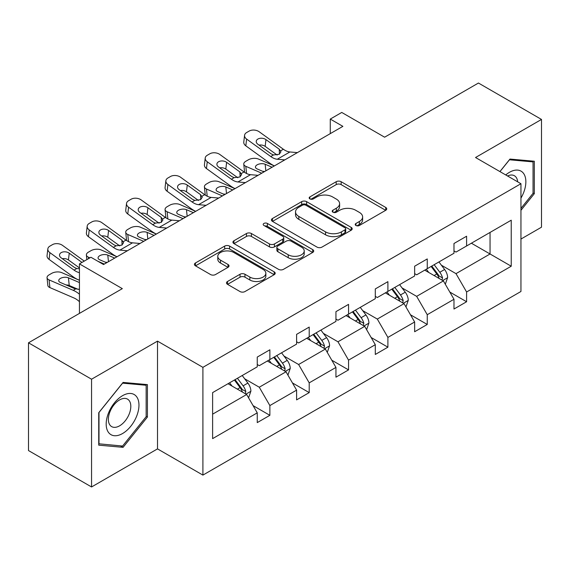 <?xml version="1.0" encoding="UTF-8"?>
<svg xmlns="http://www.w3.org/2000/svg" width="570" height="570" viewBox="0 0 570 570"><rect width="100%" height="100%" fill="white"/><g stroke="black" fill="none" stroke-linecap="round" stroke-linejoin="round"><path stroke-width="0.85" d="M355.944 225.485A2.451 1.418 0 0 0 359.406 225.485L385.712 210.302A3.498 2.023 0 0 0 386.738 208.869A3.498 2.023 0 0 0 385.712 207.437L341.152 181.716A3.498 2.023 0 0 0 336.2 181.716L309.895 196.899A2.451 1.418 0 0 0 309.175 197.897A2.451 1.418 0 0 0 309.895 198.902A2.451 1.418 0 0 0 313.365 198.902L316.763 196.935A11.201 6.47 0 0 1 332.609 196.935L336.321 199.08A11.201 6.47 0 0 1 339.606 203.654A11.201 6.47 0 0 1 336.321 208.228L332.923 210.195A2.451 1.418 0 0 0 332.203 211.192A2.451 1.418 0 0 0 332.923 212.19A2.451 1.418 0 0 0 336.386 212.19L339.791 210.23A11.201 6.47 0 0 1 355.63 210.23L359.349 212.375A11.201 6.47 0 0 1 362.627 216.942A11.201 6.47 0 0 1 359.349 221.516L355.944 223.483A2.451 1.418 0 0 0 355.224 224.487A2.451 1.418 0 0 0 355.944 225.485L355.944 223.483M520.944 239.058L541.5 227.195L541.5 119.436L478.444 83.035L384.622 137.199L341.751 112.447L330.272 119.073L330.272 133.637M91.556 486.965L157.505 448.889L157.505 341.131L91.556 379.214L91.556 486.965L28.5 450.564L28.5 342.805L122.322 288.641L79.444 263.889L79.444 313.393M91.556 379.214L28.5 342.805M227.523 281.48A3.498 2.023 0 0 0 226.497 282.905A3.498 2.023 0 0 0 227.523 284.337L240.02 291.555A3.498 2.023 0 0 0 244.972 291.555L274.184 274.69A3.498 2.023 0 0 0 275.21 273.258A3.498 2.023 0 0 0 274.184 271.833L229.624 246.105A3.498 2.023 0 0 0 224.673 246.105L195.46 262.969A3.498 2.023 0 0 0 194.434 264.402A3.498 2.023 0 0 0 195.46 265.827L210.558 274.548A3.498 2.023 0 0 0 215.51 274.548L228.014 267.33A3.498 2.023 0 0 0 229.04 265.898A3.498 2.023 0 0 0 228.014 264.473L220.526 260.148A9.362 5.408 0 0 1 217.783 256.322A9.362 5.408 0 0 1 223.561 251.327A9.362 5.408 0 0 1 233.771 252.496L263.105 269.439A9.362 5.408 0 0 1 265.848 273.258A9.362 5.408 0 0 1 260.07 278.253A9.362 5.408 0 0 1 249.86 277.084L244.972 274.263A3.498 2.023 0 0 0 240.02 274.263L227.523 281.48L227.523 284.337M79.444 263.889L90.922 257.262L103.533 264.537L342.884 126.355L330.272 119.073M157.505 341.131L202.906 367.344L520.944 183.725L520.944 291.484L202.906 475.102L202.906 367.344M541.5 119.436L475.544 157.512L520.944 183.725M317.013 247.102A3.498 2.023 0 0 0 321.964 247.102L351.177 230.237A3.498 2.023 0 0 0 352.203 228.805A3.498 2.023 0 0 0 351.177 227.38L306.617 201.652A3.498 2.023 0 0 0 301.665 201.652L272.453 218.517A3.498 2.023 0 0 0 271.427 219.949A3.498 2.023 0 0 0 272.453 221.374L317.013 247.102M264.893 226.012A2.451 1.418 0 0 1 267.38 226.361L267.38 223.447L312.681 249.603A3.498 2.023 0 0 1 313.707 251.035A3.498 2.023 0 0 1 312.681 252.46L283.468 269.332A3.498 2.023 0 0 1 278.516 269.332L233.957 243.604L233.957 240.747A3.498 2.023 0 0 0 232.931 242.172A3.498 2.023 0 0 0 233.957 243.604M233.957 240.747L246.461 233.522A3.498 2.023 0 0 1 251.406 233.522L269.482 243.96A3.498 2.023 0 0 0 274.434 243.96L282.727 239.172A3.498 2.023 0 0 0 283.753 237.74A3.498 2.023 0 0 0 282.727 236.315L263.91 225.449A2.451 1.418 0 0 1 263.19 224.452A2.451 1.418 0 0 1 264.708 223.141A2.451 1.418 0 0 1 267.38 223.447M212.617 392.609L257.255 366.838L257.255 357.077L269.866 349.795L269.866 359.556L296.599 344.116L296.599 334.362L309.211 327.08L309.211 336.841L335.944 321.402L335.944 311.647L348.555 304.366L348.555 314.12L375.295 298.687L375.295 288.933L387.899 281.651L387.899 291.405L414.639 275.973L414.639 266.219L427.251 258.937L427.251 268.691L453.984 253.258L453.984 243.497L466.595 236.222L466.595 245.976L511.233 220.198L511.233 266.219L466.595 291.99L466.595 301.744L453.984 309.026L453.984 299.271L427.251 314.704L427.251 324.458L414.639 331.74L414.639 321.986L387.899 337.419L387.899 347.18L375.295 354.462L375.295 344.7L348.555 360.14L348.555 369.894L335.944 377.176L335.944 367.415L309.211 382.855L309.211 392.609L296.599 399.891L296.599 390.136L269.866 405.569L269.866 415.323L257.255 422.605L257.255 412.851L212.617 438.622L212.617 392.609M267.344 361.01L286.012 371.782L259.272 387.222L244.68 378.793M259.272 387.222L269.866 405.569M286.012 371.782L296.599 390.136M257.255 364.508L259.272 365.669L269.866 359.556M306.689 338.295L325.356 349.068L298.623 364.508L284.024 356.079M298.623 364.508L309.211 382.855M325.356 349.068L335.944 367.415M296.599 341.786L298.623 342.955L309.211 336.841M346.033 315.581L364.7 326.353L337.967 341.786L323.368 333.365M337.967 341.786L348.555 360.14M364.7 326.353L375.295 344.7M335.944 319.072L337.967 320.24L348.555 314.12M385.377 292.866L404.045 303.639L377.311 319.072L362.712 310.643M377.311 319.072L387.899 337.419M404.045 303.639L414.639 321.986M375.295 296.357L377.311 297.526L387.899 291.405M424.728 270.144L443.389 280.924L416.656 296.357L402.057 287.928M416.656 296.357L427.251 314.704M443.389 280.924L453.984 299.271M414.639 273.643L416.656 274.804L427.251 268.691M471.383 243.212L490.05 253.985L456 273.643L441.401 265.214M456 273.643L466.595 291.99M511.233 266.219L490.05 253.985L490.05 232.432L511.233 220.198M157.505 448.889L202.906 475.102M453.984 250.928L456 252.09L466.595 245.976M212.617 414.162L246.66 394.504L228 383.724M246.66 394.504L257.255 412.851M449.823 292.061L466.595 301.744M410.478 314.775L427.251 324.458M371.134 337.497L387.899 347.18M331.783 360.212L348.555 369.894M292.439 382.926L309.211 392.609M253.094 405.641L269.866 415.323M520.944 210.316L534.311 193.693L534.311 161.239L509.972 159.066L499.911 171.584M147.416 417.062L147.416 384.607L123.077 382.434L98.738 412.716L98.738 445.163L123.077 447.336L147.416 417.062L146.155 416.335M356.92 225.834L359.349 224.43A11.201 6.47 0 0 0 362.627 219.856L362.627 216.942M339.606 203.654L339.606 206.568A11.201 6.47 0 0 1 336.321 211.142L333.899 212.539M385.662 210.323L341.152 184.623A3.498 2.023 0 0 0 336.2 184.623L310.878 199.243M351.127 230.266L306.617 204.566A3.498 2.023 0 0 0 301.665 204.566L272.496 221.402M344.985 229.81A2.451 1.418 0 0 0 345.705 228.805A2.451 1.418 0 0 0 344.985 227.808L305.876 205.229A2.451 1.418 0 0 0 302.406 205.229L298.815 207.295A11.201 6.47 0 0 0 295.538 211.869A11.201 6.47 0 0 0 298.815 216.443L325.555 231.883A11.201 6.47 0 0 0 341.402 231.883L344.985 229.81L344.985 232.724A2.451 1.418 0 0 0 345.705 231.719L345.705 228.805M295.538 211.869L295.538 214.783A11.201 6.47 0 0 0 298.815 219.357L298.815 216.443M344.985 232.724L341.402 234.797A11.201 6.47 0 0 1 325.555 234.797L298.815 219.357M233.999 243.632L246.461 236.436L246.461 233.522M283.753 237.74L283.753 240.654A3.498 2.023 0 0 1 282.727 242.086L274.434 246.874A3.498 2.023 0 0 1 269.482 246.874L251.406 236.436A3.498 2.023 0 0 0 246.461 236.436M267.38 226.361L312.638 252.489M288.235 254.783A9.362 5.408 0 0 0 298.438 255.959A9.362 5.408 0 0 0 304.223 250.964A9.362 5.408 0 0 0 301.48 247.138L291.142 241.174A3.498 2.023 0 0 0 286.19 241.174L277.896 245.962A3.498 2.023 0 0 0 276.87 247.387A3.498 2.023 0 0 0 277.896 248.819L288.235 254.783L288.235 257.697A9.362 5.408 0 0 0 298.438 258.873A9.362 5.408 0 0 0 304.223 253.878L304.223 250.964M276.87 247.387L276.87 250.301A3.498 2.023 0 0 0 277.896 251.733L277.896 248.819M288.235 257.697L277.896 251.733M265.848 273.258L265.848 276.172A9.362 5.408 0 0 1 260.07 281.167A9.362 5.408 0 0 1 249.86 279.998L244.972 277.17A3.498 2.023 0 0 0 240.02 277.17L227.565 284.366M217.783 256.322L217.783 259.236A9.362 5.408 0 0 0 220.526 263.055L220.526 260.148M227.964 267.358L220.526 263.055M274.142 274.719L229.624 249.019A3.498 2.023 0 0 0 224.673 249.019L195.503 265.855M533.05 192.959L534.311 193.693M120.505 445.854L123.077 447.336M445.305 284.245L447.628 277.547A9.455 5.458 -120 0 0 444.607 269.496L438.95 261.936M274.355 165.92L258.431 159.044A7.132 3.57 -5.9 0 0 248.378 159.799L245.855 161.26A7.132 3.57 -5.9 0 0 243.768 164.146A7.132 3.57 -5.9 0 0 245.82 166.326L246.554 173.501M428.79 272.496L426.339 269.218M261.744 173.202L245.82 166.326M441.992 280.119L442.52 277.946A9.455 5.458 -120 0 0 439.819 272.261L434.155 264.701M431.789 266.069L438.017 274.391A4.816 2.779 60 0 1 438.893 275.852L442.52 277.946M272.082 167.231L265.164 164.246A5.707 2.857 174.1 0 0 257.127 164.844A5.707 2.857 174.1 0 0 255.453 167.16A5.707 2.857 174.1 0 0 257.091 168.905L264.01 171.891M244.744 172.461A7.132 3.57 174.1 0 1 244.559 171.827L243.768 164.146M264.637 171.527A5.707 2.857 -5.9 0 0 262.77 171.356M431.127 266.454L436.791 274.006A9.455 5.458 60 0 1 439.142 278.474M284.793 159.892L277.276 159.244A17.834 10.296 60 0 1 270.757 156.529L246.611 139.066L245.82 145.835A7.132 4.603 -173.3 0 1 243.775 142.094L244.566 135.325A7.132 4.603 6.7 0 0 246.611 139.066M274.391 165.899A26.754 15.447 60 0 1 269.966 163.298L245.82 145.835M297.405 152.61L289.888 151.969A17.834 10.296 60 0 1 283.368 149.247L259.215 131.784A7.132 4.603 6.7 0 0 249.168 131.079L246.646 132.532A7.132 4.603 6.7 0 0 244.566 135.325M279.442 154.149L279.243 149.219L280.924 151.848L279.257 154.256L273.472 154.962L271.17 153.879L257.882 144.267A5.707 3.684 -173.3 0 1 256.251 141.275A5.707 3.684 -173.3 0 1 257.918 139.044A5.707 3.684 -173.3 0 1 265.955 139.607L265.164 146.376L277.148 155.047M265.164 146.376A5.707 3.684 6.7 0 0 259.065 145.122M279.243 149.219L265.955 139.607M405.961 306.959L408.277 300.262A9.455 5.458 -120 0 0 405.263 292.211L399.599 284.651M235.011 188.634L219.08 181.766A7.132 3.57 -5.9 0 0 209.033 182.514L206.511 183.975A7.132 3.57 -5.9 0 0 204.416 186.86A7.132 3.57 -5.9 0 0 206.468 189.048L207.209 196.215M389.445 295.21L386.994 291.933M222.4 195.916L206.468 189.048M402.648 302.834L403.175 300.661A9.455 5.458 -120 0 0 400.475 294.975L394.81 287.423M392.445 288.783L398.672 297.105A4.816 2.779 60 0 1 399.549 298.566L403.175 300.661M232.738 189.945L225.82 186.96A5.707 2.857 174.1 0 0 217.783 187.566A5.707 2.857 174.1 0 0 216.108 189.874A5.707 2.857 174.1 0 0 217.747 191.62L224.666 194.605M205.392 195.175A7.132 3.57 174.1 0 1 205.207 194.541L204.416 186.86M225.292 194.242A5.707 2.857 -5.9 0 0 223.426 194.071M391.782 289.168L397.447 296.728A9.455 5.458 60 0 1 399.798 301.188M366.617 329.674L368.933 322.976A9.455 5.458 -120 0 0 365.919 314.925L360.254 307.365M195.66 211.349L179.735 204.48A7.132 3.57 -5.9 0 0 169.689 205.236L167.167 206.689A7.132 3.57 -5.9 0 0 165.072 209.575A7.132 3.57 -5.9 0 0 167.124 211.762L167.865 218.93M350.101 317.925L347.643 314.647M183.048 218.631L167.124 211.762M363.304 325.548L363.831 323.375A9.455 5.458 -120 0 0 361.123 317.697L355.466 310.137M353.094 311.505L359.328 319.82A4.816 2.779 60 0 1 360.204 321.281L363.831 323.375M193.394 212.66L186.476 209.674A5.707 2.857 174.1 0 0 178.439 210.28A5.707 2.857 174.1 0 0 176.764 212.589A5.707 2.857 174.1 0 0 178.403 214.334L185.321 217.32M166.048 217.89A7.132 3.57 174.1 0 1 165.863 217.256L165.072 209.575M185.948 216.956A5.707 2.857 -5.9 0 0 184.082 216.785M352.438 311.883L358.103 319.442A9.455 5.458 60 0 1 360.454 323.903M245.449 182.607L237.932 181.965A17.834 10.296 60 0 1 231.413 179.244L207.259 161.78L206.468 168.549A7.132 4.603 -173.3 0 1 204.431 164.808L205.221 158.04A7.132 4.603 6.7 0 0 207.259 161.78M235.047 188.613A26.754 15.447 60 0 1 230.622 186.012L206.468 168.549M258.06 175.325L250.543 174.684A17.834 10.296 60 0 1 244.024 171.969L219.87 154.499A7.132 4.603 6.7 0 0 209.824 153.793L207.302 155.247A7.132 4.603 6.7 0 0 205.221 158.04M240.098 176.864L239.892 171.933L241.58 174.562L239.913 176.971L234.128 177.676L231.826 176.593L218.538 166.982A5.707 3.684 -173.3 0 1 216.906 163.996A5.707 3.684 -173.3 0 1 218.574 161.759A5.707 3.684 -173.3 0 1 226.611 162.322L225.82 169.09L237.804 177.762M225.82 169.09A5.707 3.684 6.7 0 0 219.721 167.837M239.892 171.933L226.611 162.322M206.105 205.321L198.588 204.68A17.834 10.296 60 0 1 192.069 201.965L167.915 184.495L167.124 191.263A7.132 4.603 -173.3 0 1 165.086 187.523L165.877 180.754A7.132 4.603 6.7 0 0 167.915 184.495M195.702 211.328A26.754 15.447 60 0 1 191.278 208.727L167.124 191.263M218.716 198.039L211.199 197.398A17.834 10.296 60 0 1 204.68 194.684L180.526 177.213A7.132 4.603 6.7 0 0 170.48 176.508L167.958 177.961A7.132 4.603 6.7 0 0 165.877 180.754M200.754 199.578L200.547 194.648L202.236 197.277L200.569 199.685L194.783 200.398L192.482 199.308L179.194 189.703A5.707 3.684 -173.3 0 1 177.562 186.711A5.707 3.684 -173.3 0 1 179.229 184.473A5.707 3.684 -173.3 0 1 187.266 185.043L186.476 191.805L198.46 200.476M186.476 191.805A5.707 3.684 6.7 0 0 180.376 190.551M200.547 194.648L187.266 185.043M520.944 198.118A23.185 13.388 120 0 0 523.666 192.496A23.185 13.388 120 0 0 522.633 172.347A23.185 13.388 120 0 0 505.74 174.947M517.66 181.83A15.875 9.163 120 0 0 514.418 175.752A15.875 9.163 120 0 0 507.542 175.988M499.961 171.613L509.466 159.785L533.05 161.887L533.05 193.33L520.944 208.392M531.489 160.989L533.05 161.887M136.772 415.865A23.185 13.388 120 0 0 130.772 393.471A23.185 13.388 120 0 0 108.378 413.328A23.185 13.388 120 0 0 114.378 435.722A23.185 13.388 120 0 0 136.772 415.865M129.312 413.742A15.875 9.163 120 0 0 127.523 399.128A15.875 9.163 120 0 0 109.867 412.003A15.875 9.163 120 0 0 111.656 426.617A15.875 9.163 120 0 0 129.312 413.742M98.995 443.93L98.995 412.488L122.578 383.154L146.155 385.263L146.155 416.706L122.578 446.039L98.738 443.788M144.595 384.358L146.155 385.263M327.273 352.388L329.588 345.691A9.455 5.458 -120 0 0 326.574 337.639L320.91 330.087M156.315 234.063L140.391 227.195A7.132 3.57 -5.9 0 0 130.345 227.95L127.823 229.404A7.132 3.57 -5.9 0 0 125.728 232.296A7.132 3.57 -5.9 0 0 127.78 234.477L128.521 241.652M310.757 340.639L308.299 337.362M143.704 241.345L127.78 234.477M323.959 348.263L324.487 346.097A9.455 5.458 -120 0 0 321.779 340.411L316.122 332.852M313.749 334.219L319.984 342.534A4.816 2.779 60 0 1 320.86 344.002L324.487 346.097M154.05 235.374L147.131 232.389A5.707 2.857 174.1 0 0 139.094 232.995A5.707 2.857 174.1 0 0 137.42 235.303A5.707 2.857 174.1 0 0 139.059 237.049L145.977 240.034M126.704 240.611A7.132 3.57 174.1 0 1 126.519 239.97L125.728 232.296M146.604 239.671A5.707 2.857 -5.9 0 0 144.737 239.5M313.094 334.597L318.758 342.157A9.455 5.458 60 0 1 321.11 346.617M166.761 228.036L159.244 227.394A17.834 10.296 60 0 1 152.724 224.68L128.571 207.209L127.78 213.978A7.132 4.603 -173.3 0 1 125.742 210.237L126.533 203.469A7.132 4.603 6.7 0 0 128.571 207.209M156.358 234.042A26.754 15.447 60 0 1 151.934 231.448L127.78 213.978M179.372 220.761L171.855 220.113A17.834 10.296 60 0 1 165.336 217.398L141.182 199.928A7.132 4.603 6.7 0 0 131.136 199.222L128.613 200.683A7.132 4.603 6.7 0 0 126.533 203.469M161.41 222.293L161.203 217.362L162.892 219.999L161.225 222.407L155.439 223.112L153.13 222.022L139.85 212.418A5.707 3.684 -173.3 0 1 138.218 209.425A5.707 3.684 -173.3 0 1 139.885 207.188A5.707 3.684 -173.3 0 1 147.922 207.758L147.131 214.527L159.115 223.191M147.131 214.527A5.707 3.684 6.7 0 0 141.032 213.273M161.203 217.362L147.922 207.758M287.928 375.103L290.244 368.405A9.455 5.458 -120 0 0 287.23 360.361L281.566 352.802M116.971 256.785L101.047 249.909A7.132 3.57 -5.9 0 0 91.001 250.665L88.478 252.118A7.132 3.57 -5.9 0 0 86.383 255.011A7.132 3.57 -5.9 0 0 88.436 257.191L88.585 258.609M271.413 363.361L268.954 360.083M104.36 264.06L97.805 261.231M89.925 257.832L88.436 257.191M284.615 370.977L285.142 368.811A9.455 5.458 -120 0 0 282.435 363.126L276.771 355.566M274.405 356.934L280.639 365.249A4.816 2.779 60 0 1 281.516 366.717L285.142 368.811M114.705 258.089L107.787 255.111A5.707 2.857 174.1 0 0 99.743 255.709A5.707 2.857 174.1 0 0 98.076 258.025A5.707 2.857 174.1 0 0 99.714 259.77L106.633 262.749M107.26 262.392A5.707 2.857 -5.9 0 0 105.393 262.214M273.75 357.312L279.407 364.871A9.455 5.458 60 0 1 281.765 369.339M127.409 250.757L119.9 250.109A17.834 10.296 60 0 1 113.38 247.394L89.226 229.924L88.436 236.692A7.132 4.603 -173.3 0 1 86.398 232.952L87.189 226.19A7.132 4.603 6.7 0 0 89.226 229.924M117.014 256.757A26.754 15.447 60 0 1 112.589 254.163L88.436 236.692M140.02 243.476L132.511 242.827A17.834 10.296 60 0 1 125.991 240.113L101.838 222.649A7.132 4.603 6.7 0 0 91.791 221.937L89.269 223.397A7.132 4.603 6.7 0 0 87.189 226.19M122.066 245.007L121.859 240.077L123.548 242.713L121.88 245.121L116.095 245.827L113.786 244.737L100.505 235.132A5.707 3.684 -173.3 0 1 98.874 232.14A5.707 3.684 -173.3 0 1 100.534 229.91A5.707 3.684 -173.3 0 1 108.578 230.472L107.787 237.241L119.771 245.905M107.787 237.241A5.707 3.684 6.7 0 0 101.688 235.987M121.859 240.077L108.578 230.472M248.584 397.824L250.9 391.12A9.455 5.458 -120 0 0 247.886 383.076L242.221 375.516M79.444 280.283L61.703 272.624A7.132 3.57 -5.9 0 0 51.656 273.379L49.134 274.833A7.132 3.57 -5.9 0 0 47.039 277.725A7.132 3.57 -5.9 0 0 49.091 279.906L49.882 287.586A7.132 3.57 174.1 0 1 47.83 285.406L47.039 277.725M232.068 386.075L229.61 382.798M79.444 294.191A26.754 15.447 -120 0 0 73.245 290.329L49.091 279.906M79.444 301.708A17.834 10.296 -120 0 0 74.036 298.003L49.882 287.586M245.271 393.699L245.798 391.526A9.455 5.458 -120 0 0 243.091 385.84L237.426 378.28M235.061 379.649L241.295 387.971A4.816 2.779 60 0 1 242.165 389.431L245.798 391.526M79.444 289.361L74.755 288.691L60.37 282.485A5.707 2.857 174.1 0 1 58.724 280.739A5.707 2.857 174.1 0 1 60.399 278.424A5.707 2.857 174.1 0 1 68.443 277.825L79.444 282.57M78.197 289.375L69.234 285.506A5.707 2.857 -5.9 0 0 66.049 284.936M234.405 380.026L240.063 387.586A9.455 5.458 60 0 1 242.421 392.053M79.444 272.66A17.834 10.296 60 0 1 74.036 270.109L49.882 252.645L49.091 259.407A7.132 4.603 -173.3 0 1 47.054 255.673L47.837 248.905A7.132 4.603 6.7 0 0 49.882 252.645M79.444 280.176A26.754 15.447 60 0 1 73.245 276.877L49.091 259.407M84.26 261.103L62.493 245.364A7.132 4.603 6.7 0 0 52.44 244.658L49.925 246.112A7.132 4.603 6.7 0 0 47.837 248.905M79.444 268.769L76.751 268.541L74.442 267.451L61.161 257.847A5.707 3.684 -173.3 0 1 59.529 254.854A5.707 3.684 -173.3 0 1 61.189 252.624A5.707 3.684 -173.3 0 1 69.234 253.187L68.443 259.956L79.444 267.914M68.443 259.956A5.707 3.684 6.7 0 0 62.337 258.702M81.987 262.414L69.234 253.187M359.349 224.43L359.349 221.516M332.923 212.19L332.923 210.195M336.321 211.142L336.321 208.228M309.895 198.902L309.895 196.899M336.2 184.623L336.2 181.716M341.152 184.623L341.152 181.716M385.712 210.302L385.712 207.437M272.453 221.374L272.453 218.517M301.665 204.566L301.665 201.652M306.617 204.566L306.617 201.652M351.177 230.237L351.177 227.38M325.555 234.797L325.555 231.883M341.402 234.797L341.402 231.883M251.406 236.436L251.406 233.522M269.482 246.874L269.482 243.96M274.434 246.874L274.434 243.96M282.727 242.086L282.727 239.172M312.681 252.46L312.681 249.603M240.02 277.17L240.02 274.263M244.972 277.17L244.972 274.263M249.86 279.998L249.86 277.084M228.014 267.33L228.014 264.473M195.46 265.827L195.46 262.969M224.673 249.019L224.673 246.105M229.624 249.019L229.624 246.105M274.184 274.69L274.184 271.833M442.712 280.533L447.564 277.725M439.819 272.261L444.607 269.496M434.105 275.559L436.791 274.006M265.164 164.246L265.841 170.829M273.472 154.962L270.757 156.529M283.368 149.247L280.654 150.822M289.888 151.969L277.276 159.244M403.361 303.247L408.22 300.44M400.475 294.975L405.263 292.211M394.761 298.274L397.447 296.728M225.82 186.96L226.497 193.551M364.016 325.962L368.876 323.161M361.123 317.697L365.919 314.925M355.409 320.995L358.103 319.442M186.476 209.674L187.152 216.265M234.128 177.676L231.413 179.244M244.024 171.969L241.31 173.537M250.543 174.684L237.932 181.965M194.783 200.398L192.069 201.965M204.68 194.684L201.965 196.251M211.199 197.398L198.588 204.68M324.672 348.676L329.531 345.876M321.779 340.411L326.574 337.639M316.065 343.71L318.758 342.157M147.131 232.389L147.808 238.98M155.439 223.112L152.724 224.68M165.336 217.398L162.614 218.965M171.855 220.113L159.244 227.394M285.328 371.391L290.18 368.591M282.435 363.126L287.23 360.361M276.721 366.424L279.407 364.871M107.787 255.111L108.464 261.694M116.095 245.827L113.38 247.394M125.991 240.113L123.27 241.68M132.511 242.827L119.9 250.109M245.984 394.105L250.836 391.305M243.091 385.84L247.886 383.076M73.245 290.329L75.582 288.976M237.377 389.139L240.063 387.586M68.443 277.825L69.234 285.506M76.751 268.541L74.036 270.109M86.383 255.011L86.861 259.607"/></g></svg>
